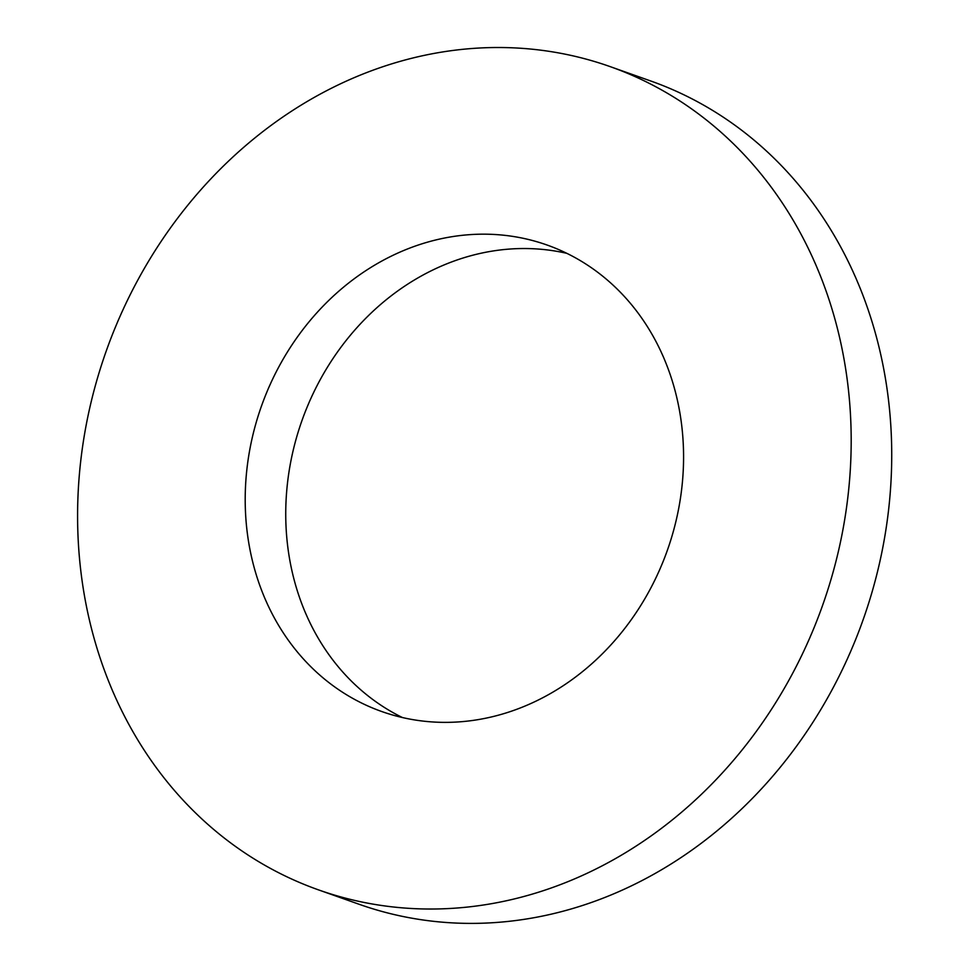 <?xml version="1.0" encoding="UTF-8"?>
<svg xmlns="http://www.w3.org/2000/svg" width="970" height="970" viewBox="0 0 970 970"><rect width="100%" height="100%" fill="white"/><g stroke="black" fill="none" stroke-linecap="round" stroke-linejoin="round"><path stroke-width="1.45" d="M318.572 889.902L359.106 904.27A436.694 380.082 -70.5 0 0 863.191 619.551A436.694 380.082 -70.5 0 0 650.749 80.995L610.215 66.639A436.694 380.082 109.5 0 1 822.657 605.183A436.694 380.082 109.5 0 1 318.572 889.902A436.694 380.082 109.5 0 1 247.823 854.885A436.694 380.082 109.5 0 1 123.166 309.369A436.694 380.082 109.5 0 1 610.215 66.639M402.441 717.545A247.459 215.376 109.5 0 1 382.204 706.051A247.459 215.376 109.5 0 1 306.653 408.261A247.459 215.376 109.5 0 1 566.88 253.352M341.67 691.683A247.459 215.376 109.5 0 1 271.03 382.556A247.459 215.376 109.5 0 1 547.019 245.01A247.459 215.376 109.5 0 1 667.409 550.184A247.459 215.376 109.5 0 1 381.756 711.531A247.459 215.376 109.5 0 1 341.67 691.683"/></g></svg>
